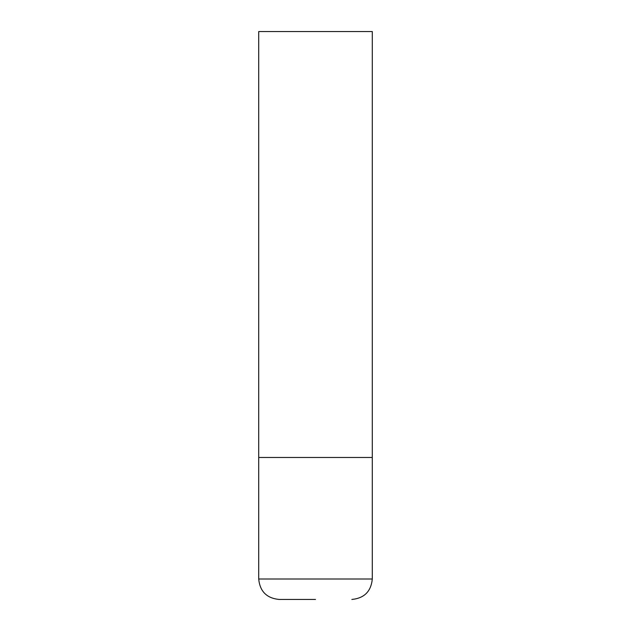 <?xml version="1.0" encoding="UTF-8"?>
<svg xmlns="http://www.w3.org/2000/svg" width="631" height="631" viewBox="0 0 631 631"><rect width="100%" height="100%" fill="white"/><g stroke="black" fill="none" stroke-linecap="round" stroke-linejoin="round"><path stroke-width="0.95" d="M258.71 579.006L372.29 579.006L372.29 457.475L258.71 457.475L372.29 457.475L372.29 31.55L258.71 31.55L258.71 579.006C259.917 591.421 266.732 598.235 279.154 599.45L315.5 599.45M372.29 579.006C371.083 591.421 364.268 598.235 351.846 599.45"/></g></svg>
